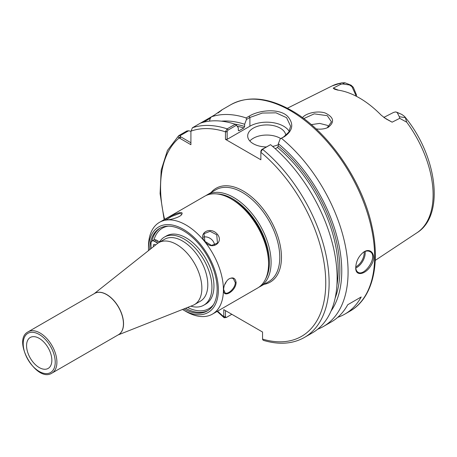 <?xml version="1.0" encoding="UTF-8"?>
<svg xmlns="http://www.w3.org/2000/svg" width="457" height="457" viewBox="0 0 457 457"><rect width="100%" height="100%" fill="white"/><g stroke="black" fill="none" stroke-linecap="round" stroke-linejoin="round"><path stroke-width="0.69" d="M190.912 142.75L180.326 136.574L180.241 135.62L188.627 130.776L186.879 130.959L178.87 135.586C177.984 136.529 178.099 137.311 179.201 137.934L190.912 144.698L190.912 131.879M190.912 131.559L192.408 127.771L214.322 115.118C222.85 109.172 224.084 108.463 218.012 112.988M270.538 144.663L261.701 149.582L260.861 151.084L260.867 152.05L262.529 149.285L270.538 144.663A119.186 68.813 -120 0 1 333.684 248.717A119.186 68.813 -120 0 1 312.451 332.822L304.436 337.443A119.186 68.813 -120 0 0 304.442 337.443C292.651 344.047 278.907 345.001 263.215 340.305L262.558 339.317L262.547 332.028L223.776 309.646L223.787 316.935L224.176 317.775L226.306 317.478L225.461 316.941L223.787 316.935M225.472 131.616L227.146 131.622L227.992 130.119L236.48 125.218L235.178 124.247L227.169 128.868L225.472 131.616L225.461 139.345L260.861 159.779L260.861 151.084M118.043 334.964L192.871 305.373A35.755 20.645 -120 0 0 194.459 304.602L200.395 301.18A35.755 20.645 -120 0 0 207.798 284.808A35.755 20.645 -120 0 0 192.191 248.825A35.755 20.645 -120 0 0 164.64 239.245L158.705 242.673A35.755 20.645 -120 0 0 157.248 243.667L94.205 293.674M194.459 304.602A35.755 20.645 -120 0 0 201.863 288.236A35.755 20.645 -120 0 0 186.256 252.253A35.755 20.645 -120 0 0 158.705 242.673M51.852 360.247A17.88 10.322 -120 0 0 44.335 342.567A17.88 10.322 -120 0 0 30.728 337.232A17.88 10.322 -120 0 0 26.569 345.652A17.88 10.322 -120 0 0 34.663 363.943A17.88 10.322 -120 0 0 48.579 368.159A17.88 10.322 -120 0 0 51.852 360.247M317.672 329.223A119.186 68.813 -120 0 0 323.396 326.498L331.405 321.877A119.186 68.813 -120 0 0 347.731 304.739L361.219 296.959A119.186 68.813 60 0 1 344.892 314.09A119.186 68.813 60 0 1 337.769 317.318M361.219 296.959L347.731 304.739M338.534 90.206L333.204 88.155L334.615 89.206L337.689 90.08A85.813 49.545 -120 0 1 381.235 115.221L386.114 118.934L392.123 122.173L384.091 117.615M356.426 94.81L356.426 96.324L356.426 94.81L353.33 87.333L351.107 85.213L344.955 82.786L342.179 82.797L339.511 83.38L340.728 84.294L342.601 83.962L349.525 84.979L351.999 86.739L356.346 96.278M344.955 82.786L342.596 83.962M399.315 116.706L399.704 118.346L406.719 122.185L405.336 117.649L404.519 116.432L401.88 114.456L397.15 112.473L399.315 116.706L405.336 117.649M393.557 112.433L395.585 111.902L397.15 112.473M392.123 122.173L399.704 118.346M340.728 84.294L333.204 88.155M316.061 128.891C320.02 129.457 323.636 129.137 326.904 127.937L328.183 127.354C334.855 122.065 333.89 117.289 325.281 113.033C317.221 110.286 305.362 113.473 302.511 117.678M221.662 110.103L218.395 112.622M203.382 122.259L210.334 118.243L211.368 116.826A119.186 68.813 -120 0 1 246.123 117.923L246.472 119.448L249.905 117.472L262.335 113.056L276.011 112.833L286.562 117.66L290.595 126.218L288.795 132.159L283.614 136.934L280.181 138.911L284.437 136.637C292.828 130.696 293.988 124.036 287.904 116.649C280.204 108.218 259.65 109.669 249.076 116.221L246.123 117.923M188.627 130.776L190.906 131.285M323.396 326.498A119.186 68.813 -120 0 0 344.635 242.399A119.186 68.813 -120 0 0 281.483 138.34M355.752 267.511C355.152 277.108 366.143 274.588 371.467 264.672C377.134 255.429 370.787 246.7 363.361 252.31C358.574 256.337 356.037 261.404 355.752 267.511M180.241 135.62L178.63 135.758L167.456 150.427L161.19 170.141L160.093 193.677L164.16 219.64M235.178 124.247A119.186 68.813 -120 0 0 200.417 123.144M236.48 125.218L238.314 127.914L238.314 130.148L239.16 130.662L243.792 127.983L244.638 126.503L244.638 124.264A113.519 65.54 -120 0 0 221.462 121.168M210.334 118.243L209.426 121.128M244.638 124.264L246.472 119.448M238.651 130.748L239.16 130.662A109.651 63.306 -120 0 0 238.348 130.405M303.756 118.597L314.25 113.844L327.275 115.678L331.462 121.83L327.309 127.709L326.515 128.086M329 126.589L327.269 125.332L319.689 123.407L311.286 124.624M280.181 138.911L278.347 143.727L278.347 145.966L277.502 147.445L275.274 148.736M331.068 311.006A113.519 65.54 -120 0 0 278.347 143.727M262.547 339.094A116.803 67.436 -120 0 0 325.75 281.883A116.803 67.436 -120 0 0 260.861 152.267L260.867 152.05M227.146 131.622L227.146 139.345L225.461 139.345M231.825 314.29L226.306 317.478M225.461 316.941L225.461 310.617M280.758 138.585A19.068 11.008 0 0 0 280.244 138.277A19.068 11.008 0 0 0 249.825 141.002M266.271 146.943A19.068 11.008 180 0 1 253.275 143.727A19.068 11.008 180 0 1 247.688 135.94A19.068 11.008 180 0 1 259.462 125.766A19.068 11.008 180 0 1 280.244 128.154A19.068 11.008 180 0 1 285.808 135.432M278.347 144.68A19.068 11.008 180 0 1 272.623 146.417M227.146 139.345L249.905 126.206A23.838 13.761 180 0 1 289.252 131.388M355.803 268.002A11.916 6.884 120 0 0 365.194 252.91A11.916 6.884 120 0 0 365.092 251.441M364.126 251.876A11.202 6.467 -60 0 1 364.183 252.91A11.202 6.467 -60 0 1 355.769 266.899M363.155 252.458C365.674 250.853 367.931 250.567 369.93 251.613C378.67 255.754 364.709 276.868 358.008 272.263C356.591 271.384 355.843 269.699 355.757 267.208M182.497 309.475A49.402 28.523 -120 0 0 183.423 310.023L185.953 311.485A52.978 30.585 -120 0 0 212.442 314.108A52.978 30.585 -120 0 0 223.416 289.858A52.978 30.585 -120 0 0 200.292 236.543A52.978 30.585 -120 0 0 159.464 222.348A52.978 30.585 -120 0 0 148.491 246.603L148.491 249.522A49.402 28.523 -120 0 0 148.508 250.602M212.442 314.108L257.599 288.036A52.978 30.585 -120 0 0 268.567 263.786A52.978 30.585 -120 0 0 231.111 198.904A52.978 30.585 -120 0 0 204.622 196.276L159.464 222.348M167.445 219.828C171.438 219.64 180.818 216.915 181.84 214.224C184.799 208.472 163.035 219.337 165.708 219.783L167.445 219.828M236.109 282.529C235.338 277.799 232.767 276.719 228.391 279.284C225.335 282.197 223.747 285.676 223.633 289.727C222.685 298.912 235.926 291.263 236.109 282.529L235.264 282.529C235.486 287.961 227.906 294.914 225.107 292.88L223.633 289.475M204.902 241.456C211.717 251.47 225.295 241.799 216.504 233.31C208.986 226.186 197.83 233.984 204.902 241.456L204.005 233.71L210.054 231.316L216.744 234.795M166.297 219.874L171.386 216.544L179.698 213.413M179.704 213.413L181.629 214.002L181.629 214.556M216.744 234.801L217.452 243.164L211.505 245.415L205.113 241.513M203.165 237.132A8.226 6.484 -144.9 0 1 212.659 240.611A8.226 6.484 -144.9 0 1 214.527 245.26M228.243 279.41C230.094 278.085 231.79 277.827 233.333 278.633L235.264 282.529M226.369 281.466A8.226 4.747 -60 0 1 224.661 284.671M183.423 310.023A49.402 28.523 -120 0 0 218.36 289.858A49.402 28.523 -120 0 0 183.423 229.351A49.402 28.523 -120 0 0 148.491 249.522M183.937 308.903A47.677 27.523 -120 0 0 207.261 310.977A47.677 27.523 -120 0 0 217.138 289.15A47.677 27.523 -120 0 0 196.327 241.17A47.677 27.523 -120 0 0 159.59 228.403A47.677 27.523 -120 0 0 149.719 249.636M268.567 263.786L268.567 261.838A50.596 29.208 -120 0 0 232.796 199.875L231.111 198.904M153.552 246.597A2.382 1.377 60 0 1 153.86 244.506A2.382 1.377 60 0 1 155.557 245.009M190.832 306.179A39.331 22.707 -120 0 0 203.782 305.202A39.331 22.707 -120 0 0 203.782 259.782A39.331 22.707 -120 0 0 164.451 237.074A39.331 22.707 -120 0 0 159.624 241.787A5.958 3.439 60 0 1 158.893 242.496A5.958 3.439 60 0 1 155.911 242.204L154.375 241.319A4.77 2.753 -120 0 0 151.992 241.079A4.77 2.753 -120 0 0 151.004 243.261L151.004 248.614M164.451 237.074L166.474 235.909A39.331 22.707 60 0 1 205.804 258.616A39.331 22.707 60 0 1 205.804 304.031L203.782 305.202M151.992 241.079L154.015 239.914A4.77 2.753 60 0 1 156.403 240.148L157.933 241.033A5.958 3.439 -120 0 0 159.739 241.61M263.997 284.34A54.172 31.276 -120 0 0 270.247 219.56A54.172 31.276 -120 0 0 211.02 192.58M207.147 194.819L215.83 189.804A52.978 30.585 60 0 1 268.807 220.394A52.978 30.585 60 0 1 268.807 281.569L260.124 286.579A52.978 30.585 -120 0 0 271.098 262.324A52.978 30.585 -120 0 0 233.636 197.441A52.978 30.585 -120 0 0 207.147 194.819L205.901 195.607M180.326 136.574L179.201 137.934A116.803 67.436 -120 0 0 164.623 219.371M217.601 311.131A116.803 67.436 -120 0 0 223.776 316.712L225.461 316.712M227.146 131.827L225.461 131.827A116.803 67.436 -120 0 0 190.906 131.176M118.283 334.821A23.844 13.767 -120 0 0 123.544 323.727A23.844 13.767 -120 0 0 106.681 294.525A23.844 13.767 -120 0 0 94.445 293.537M51.972 373.106L118.5 334.695A23.838 13.761 -120 0 0 123.436 323.784A23.838 13.761 -120 0 0 106.584 294.588A23.838 13.761 -120 0 0 94.662 293.411L28.134 331.816C11.545 340.128 36.486 383.32 51.972 373.106A23.838 13.761 -120 0 0 56.908 362.195A23.838 13.761 -120 0 0 40.056 332.999A23.838 13.761 -120 0 0 28.134 331.816M55.223 362.195A22.644 13.076 -120 0 0 39.211 334.461A22.644 13.076 -120 0 0 23.198 343.704A22.644 13.076 -120 0 0 39.211 371.438A22.644 13.076 -120 0 0 55.223 362.195M265.7 278.736A51.784 29.899 -120 0 0 269.413 262.324A51.784 29.899 -120 0 0 232.796 198.904A51.784 29.899 -120 0 0 216.727 193.911M353.33 87.333L351.999 86.739M349.525 84.979L351.107 85.213M401.532 114.33L396.613 112.125M375.226 260.404L417.013 232.739A84.848 48.985 -120 0 0 406.719 122.185M339.511 83.38A84.848 48.985 -120 0 0 332.216 85.87L287.367 108.223M344.892 314.09L349.948 311.171A119.186 68.813 -120 0 0 374.631 256.611A119.186 68.813 -120 0 0 290.355 110.64A119.186 68.813 -120 0 0 230.762 104.733L221.462 110.103M180.738 136.883L179.898 138.34M227.992 130.119L227.169 128.868A119.186 68.813 -120 0 0 192.408 127.771M244.638 126.503A110.84 63.997 -120 0 0 234.749 124.104M243.792 127.983A109.651 63.306 -120 0 0 237.16 126.218M328.183 127.354L327.309 127.709M249.905 126.206L249.905 117.472L249.076 116.221M283.614 136.934L284.437 136.637M261.701 149.582L262.529 149.285A119.186 68.813 -120 0 1 325.675 253.344A119.186 68.813 -120 0 1 304.442 337.443M335.164 298.033A110.84 63.997 -120 0 0 278.347 145.966M336.9 285.334A109.651 63.306 -120 0 0 277.502 147.445M185.542 308.269A47.677 27.523 -120 0 0 207.929 310.571M160.27 228.026A47.677 27.523 -120 0 0 151.947 241.107M168.296 226.169A46.483 26.837 -120 0 0 153.958 239.948M187.604 307.452A46.483 26.837 -120 0 0 213.55 304.551M155.911 242.204L157.933 241.033M154.375 241.319L156.403 240.148M258.816 287.264L260.124 286.579M393.706 112.359L383.811 117.415M417.013 232.739C445.398 215.23 436.881 154.963 404.519 116.432M332.216 85.87L341.436 82.9M217.138 311.4L224.176 317.775M349.948 311.171C372.215 298.678 380.601 265.071 372.078 226.986C362.561 180.903 328.115 130.993 291.549 110.52C268.31 97.398 248.048 95.467 230.762 104.733"/></g></svg>
